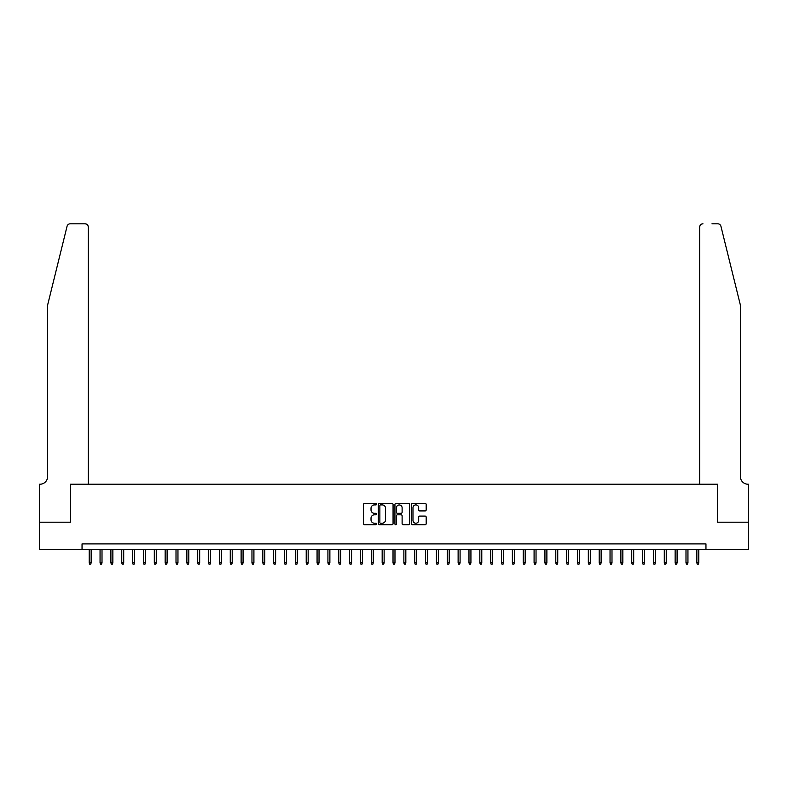 <?xml version="1.0" encoding="UTF-8"?>
<svg xmlns="http://www.w3.org/2000/svg" width="788" height="788" viewBox="0 0 788 788"><rect width="100%" height="100%" fill="white"/><g stroke="black" fill="none" stroke-linecap="round" stroke-linejoin="round"><path stroke-width="1.18" d="M376.644 504.162A0.749 0.749 0 0 0 375.896 503.414L364.578 503.414A1.064 1.064 0 0 0 363.514 504.478L363.514 523.646A1.064 1.064 0 0 0 364.578 524.71L375.896 524.71A0.749 0.749 0 0 0 376.644 523.971A0.749 0.749 0 0 0 375.896 523.222L374.428 523.222A3.408 3.408 0 0 1 371.02 519.814L371.02 518.218A3.408 3.408 0 0 1 374.428 514.81L375.896 514.81A0.749 0.749 0 0 0 376.644 514.062A0.749 0.749 0 0 0 375.896 513.313L374.428 513.313A3.408 3.408 0 0 1 371.02 509.905L371.02 508.309A3.408 3.408 0 0 1 374.428 504.901L375.896 504.901A0.749 0.749 0 0 0 376.644 504.162M425.126 510.92A1.064 1.064 0 0 0 426.19 509.856L426.19 504.478A1.064 1.064 0 0 0 425.126 503.414L412.557 503.414A1.064 1.064 0 0 0 411.494 504.478L411.494 523.646A1.064 1.064 0 0 0 412.557 524.71L425.126 524.71A1.064 1.064 0 0 0 426.19 523.646L426.19 517.155A1.064 1.064 0 0 0 425.126 516.091L419.748 516.091A1.064 1.064 0 0 0 418.684 517.155L418.684 520.375A2.847 2.847 0 0 1 415.837 523.222A2.847 2.847 0 0 1 412.981 520.375L412.981 507.748A2.847 2.847 0 0 1 415.837 504.901A2.847 2.847 0 0 1 418.684 507.748L418.684 509.856A1.064 1.064 0 0 0 419.748 510.92L425.126 510.92M82.041 549.325L39.459 549.325L39.459 522.198L70.654 522.198L70.654 484.226L717.346 484.226L717.346 522.198L748.541 522.198L748.541 549.325L705.959 549.325L705.959 543.897L82.041 543.897L82.041 549.325L705.959 549.325M393.064 504.478A1.064 1.064 0 0 0 392 503.414L379.432 503.414A1.064 1.064 0 0 0 378.368 504.478L378.368 523.646A1.064 1.064 0 0 0 379.432 524.71L392 524.71A1.064 1.064 0 0 0 393.064 523.646L393.064 504.478M396 503.414L408.568 503.414A1.064 1.064 0 0 1 409.632 504.478L409.632 523.646A1.064 1.064 0 0 1 408.568 524.71L403.19 524.71A1.064 1.064 0 0 1 402.116 523.646L402.116 515.874A1.064 1.064 0 0 0 401.053 514.81L397.487 514.81A1.064 1.064 0 0 0 396.423 515.874L396.423 523.971A0.749 0.749 0 0 1 395.674 524.71A0.749 0.749 0 0 1 394.936 523.971L394.936 504.478A1.064 1.064 0 0 1 396 503.414M380.604 504.901A0.749 0.749 0 0 0 379.865 505.65L379.865 522.474A0.749 0.749 0 0 0 380.604 523.222L382.15 523.222A3.408 3.408 0 0 0 385.559 519.814L385.559 508.309A3.408 3.408 0 0 0 382.15 504.901L380.604 504.901M402.116 507.807A2.847 2.847 0 0 0 399.27 504.96A2.847 2.847 0 0 0 396.423 507.807L396.423 512.249A1.064 1.064 0 0 0 397.487 513.313L401.053 513.313A1.064 1.064 0 0 0 402.116 512.249L402.116 507.807M91.162 562.78L90.728 564.188L89.635 564.188L89.202 562.78L91.162 562.78L91.162 549.325M89.202 562.78L89.202 549.325M67.059 226.284C67.886 224.501 67.886 224.501 67.059 226.284C67.886 224.501 67.886 224.501 67.059 226.284L47.595 305.183L47.595 476.632A7.594 7.594 0 0 1 40.001 484.226L39.4 484.226L39.4 522.198L70.487 522.198L70.487 484.226L88.286 484.226L88.286 227.062A3.25 3.25 0 0 0 85.025 223.812L70.221 223.812A3.25 3.25 0 0 0 67.059 226.284M76.022 223.812L85.025 223.812C86.985 224.019 88.079 225.102 88.286 227.062L88.286 484.226M47.595 476.632A7.594 7.594 0 0 1 40.001 484.226M734.436 280.991L720.941 226.284L740.405 305.183L740.405 476.632A7.594 7.594 0 0 0 747.999 484.226L748.6 484.226L748.6 522.198L717.513 522.198L717.513 484.226L699.714 484.226L699.714 227.062L699.714 484.226M711.978 223.812L717.779 223.812A3.25 3.25 0 0 1 720.941 226.284M702.975 223.812A3.25 3.25 0 0 0 699.714 227.062C699.921 225.102 701.015 224.019 702.975 223.812M740.405 476.632A7.594 7.594 0 0 0 747.999 484.226M102.007 562.78L101.573 564.188L100.49 564.188L100.056 562.78L102.007 562.78L102.007 549.325M100.056 562.78L100.056 549.325M112.861 562.78L112.428 564.188L111.344 564.188L110.901 562.78L112.861 562.78L112.861 549.325M110.901 562.78L110.901 549.325M123.706 562.78L123.273 564.188L122.189 564.188L121.756 562.78L123.706 562.78L123.706 549.325M121.756 562.78L121.756 549.325M134.561 562.78L134.127 564.188L133.044 564.188L132.611 562.78L134.561 562.78L134.561 549.325M132.611 562.78L132.611 549.325M145.416 562.78L144.972 564.188L143.889 564.188L143.455 562.78L145.416 562.78L145.416 549.325M143.455 562.78L143.455 549.325M156.26 562.78L155.827 564.188L154.743 564.188L154.31 562.78L156.26 562.78L156.26 549.325M154.31 562.78L154.31 549.325M167.115 562.78L166.682 564.188L165.598 564.188L165.155 562.78L167.115 562.78L167.115 549.325M165.155 562.78L165.155 549.325M177.96 562.78L177.527 564.188L176.443 564.188L176.01 562.78L177.96 562.78L177.96 549.325M176.01 562.78L176.01 549.325M188.815 562.78L188.381 564.188L187.298 564.188L186.864 562.78L188.815 562.78L188.815 549.325M186.864 562.78L186.864 549.325M199.669 562.78L199.226 564.188L198.143 564.188L197.709 562.78L199.669 562.78L199.669 549.325M197.709 562.78L197.709 549.325M210.514 562.78L210.081 564.188L208.997 564.188L208.564 562.78L210.514 562.78L210.514 549.325M208.564 562.78L208.564 549.325M221.369 562.78L220.936 564.188L219.842 564.188L219.409 562.78L221.369 562.78L221.369 549.325M219.409 562.78L219.409 549.325M232.214 562.78L231.78 564.188L230.697 564.188L230.263 562.78L232.214 562.78L232.214 549.325M230.263 562.78L230.263 549.325M243.068 562.78L242.635 564.188L241.552 564.188L241.118 562.78L243.068 562.78L243.068 549.325M241.118 562.78L241.118 549.325M253.913 562.78L253.48 564.188L252.396 564.188L251.963 562.78L253.913 562.78L253.913 549.325M251.963 562.78L251.963 549.325M264.768 562.78L264.335 564.188L263.251 564.188L262.818 562.78L264.768 562.78L264.768 549.325M262.818 562.78L262.818 549.325M275.623 562.78L275.189 564.188L274.096 564.188L273.663 562.78L275.623 562.78L275.623 549.325M273.663 562.78L273.663 549.325M286.468 562.78L286.034 564.188L284.951 564.188L284.517 562.78L286.468 562.78L286.468 549.325M284.517 562.78L284.517 549.325M297.322 562.78L296.889 564.188L295.805 564.188L295.372 562.78L297.322 562.78L297.322 549.325M295.372 562.78L295.372 549.325M308.167 562.78L307.734 564.188L306.65 564.188L306.217 562.78L308.167 562.78L308.167 549.325M306.217 562.78L306.217 549.325M319.022 562.78L318.588 564.188L317.505 564.188L317.071 562.78L319.022 562.78L319.022 549.325M317.071 562.78L317.071 549.325M329.876 562.78L329.443 564.188L328.35 564.188L327.916 562.78L329.876 562.78L329.876 549.325M327.916 562.78L327.916 549.325M340.721 562.78L340.288 564.188L339.204 564.188L338.771 562.78L340.721 562.78L340.721 549.325M338.771 562.78L338.771 549.325M351.576 562.78L351.143 564.188L350.059 564.188L349.616 562.78L351.576 562.78L351.576 549.325M349.616 562.78L349.616 549.325M362.421 562.78L361.988 564.188L360.904 564.188L360.471 562.78L362.421 562.78L362.421 549.325M360.471 562.78L360.471 549.325M373.276 562.78L372.842 564.188L371.759 564.188L371.325 562.78L373.276 562.78L373.276 549.325M371.325 562.78L371.325 549.325M384.13 562.78L383.687 564.188L382.604 564.188L382.17 562.78L384.13 562.78L384.13 549.325M382.17 562.78L382.17 549.325M394.975 562.78L394.542 564.188L393.458 564.188L393.025 562.78L394.975 562.78L394.975 549.325M393.025 562.78L393.025 549.325M405.83 562.78L405.396 564.188L404.313 564.188L403.87 562.78L405.83 562.78L405.83 549.325M403.87 562.78L403.87 549.325M416.675 562.78L416.241 564.188L415.158 564.188L414.724 562.78L416.675 562.78L416.675 549.325M414.724 562.78L414.724 549.325M427.529 562.78L427.096 564.188L426.012 564.188L425.579 562.78L427.529 562.78L427.529 549.325M425.579 562.78L425.579 549.325M438.384 562.78L437.941 564.188L436.857 564.188L436.424 562.78L438.384 562.78L438.384 549.325M436.424 562.78L436.424 549.325M449.229 562.78L448.796 564.188L447.712 564.188L447.279 562.78L449.229 562.78L449.229 549.325M447.279 562.78L447.279 549.325M460.084 562.78L459.65 564.188L458.557 564.188L458.124 562.78L460.084 562.78L460.084 549.325M458.124 562.78L458.124 549.325M470.929 562.78L470.495 564.188L469.412 564.188L468.978 562.78L470.929 562.78L470.929 549.325M468.978 562.78L468.978 549.325M481.783 562.78L481.35 564.188L480.266 564.188L479.833 562.78L481.783 562.78L481.783 549.325M479.833 562.78L479.833 549.325M492.628 562.78L492.195 564.188L491.111 564.188L490.678 562.78L492.628 562.78L492.628 549.325M490.678 562.78L490.678 549.325M503.483 562.78L503.049 564.188L501.966 564.188L501.532 562.78L503.483 562.78L503.483 549.325M501.532 562.78L501.532 549.325M514.337 562.78L513.904 564.188L512.811 564.188L512.377 562.78L514.337 562.78L514.337 549.325M512.377 562.78L512.377 549.325M525.182 562.78L524.749 564.188L523.665 564.188L523.232 562.78L525.182 562.78L525.182 549.325M523.232 562.78L523.232 549.325M536.037 562.78L535.604 564.188L534.52 564.188L534.087 562.78L536.037 562.78L536.037 549.325M534.087 562.78L534.087 549.325M546.882 562.78L546.448 564.188L545.365 564.188L544.932 562.78L546.882 562.78L546.882 549.325M544.932 562.78L544.932 549.325M557.737 562.78L557.303 564.188L556.22 564.188L555.786 562.78L557.737 562.78L557.737 549.325M555.786 562.78L555.786 549.325M568.591 562.78L568.158 564.188L567.065 564.188L566.631 562.78L568.591 562.78L568.591 549.325M566.631 562.78L566.631 549.325M579.436 562.78L579.003 564.188L577.919 564.188L577.486 562.78L579.436 562.78L579.436 549.325M577.486 562.78L577.486 549.325M590.291 562.78L589.857 564.188L588.774 564.188L588.331 562.78L590.291 562.78L590.291 549.325M588.331 562.78L588.331 549.325M601.136 562.78L600.702 564.188L599.619 564.188L599.185 562.78L601.136 562.78L601.136 549.325M599.185 562.78L599.185 549.325M611.99 562.78L611.557 564.188L610.473 564.188L610.04 562.78L611.99 562.78L611.99 549.325M610.04 562.78L610.04 549.325M622.845 562.78L622.402 564.188L621.318 564.188L620.885 562.78L622.845 562.78L622.845 549.325M620.885 562.78L620.885 549.325M633.69 562.78L633.256 564.188L632.173 564.188L631.74 562.78L633.69 562.78L633.69 549.325M631.74 562.78L631.74 549.325M644.545 562.78L644.111 564.188L643.028 564.188L642.584 562.78L644.545 562.78L644.545 549.325M642.584 562.78L642.584 549.325M655.389 562.78L654.956 564.188L653.873 564.188L653.439 562.78L655.389 562.78L655.389 549.325M653.439 562.78L653.439 549.325M666.244 562.78L665.811 564.188L664.727 564.188L664.294 562.78L666.244 562.78L666.244 549.325M664.294 562.78L664.294 549.325M677.099 562.78L676.656 564.188L675.572 564.188L675.139 562.78L677.099 562.78L677.099 549.325M675.139 562.78L675.139 549.325M687.944 562.78L687.51 564.188L686.427 564.188L685.993 562.78L687.944 562.78L687.944 549.325M685.993 562.78L685.993 549.325M698.798 562.78L698.365 564.188L697.272 564.188L696.838 562.78L698.798 562.78L698.798 549.325M696.838 562.78L696.838 549.325"/></g></svg>

